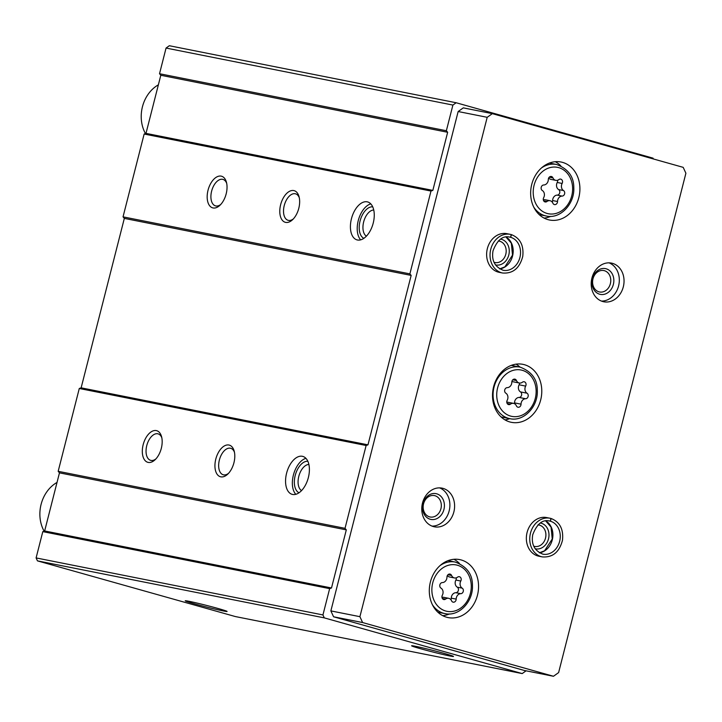 <?xml version="1.0" encoding="UTF-8"?>
<svg xmlns="http://www.w3.org/2000/svg" width="722" height="722" viewBox="0 0 722 722"><rect width="100%" height="100%" fill="white"/><g stroke="black" fill="none" stroke-linecap="round" stroke-linejoin="round"><path stroke-width="1.08" d="M653.401 158.966L653.031 158.154L456.16 102.75L452.902 105.069L446.358 130.736L447.649 132.279L432.839 190.391L430.989 191.05L409.879 273.873L411.161 275.416L367.976 444.842L366.126 445.501L345.017 528.333L346.307 529.876L331.497 587.979L329.647 588.638L322.942 614.936L324.295 617.879L522.205 673.581L526.067 670.819M446.358 130.736L159.526 73.725L166.06 48.058L169.318 45.73L456.16 102.75M159.526 73.725L160.807 75.269L145.997 133.371L144.147 134.03L123.038 216.853L124.328 218.396L81.135 387.831L79.285 388.49L58.175 471.313L59.466 472.856L44.656 530.959L42.806 531.627L36.1 557.926L322.942 614.936M42.806 531.627L329.647 588.638M148.19 462.405A16.425 9.233 -74.3 0 0 155.031 459.797A16.425 9.233 -74.3 0 0 161.547 436.611A16.425 9.233 -74.3 0 0 145.429 438.705A16.425 9.233 -74.3 0 0 148.19 462.405M220.806 476.836A16.425 9.233 -74.3 0 0 227.647 474.228A16.425 9.233 -74.3 0 0 234.172 451.042A16.425 9.233 -74.3 0 0 218.053 453.136A16.425 9.233 -74.3 0 0 220.806 476.836M292.618 494.453A19.711 11.083 -74.3 0 0 308.258 477.955A19.711 11.083 -74.3 0 0 302.816 456.403A19.711 11.083 -74.3 0 0 286.815 472.368A19.711 11.083 -74.3 0 0 292.139 494.344A19.711 11.083 -74.3 0 0 292.618 494.453M58.175 471.313L345.017 528.333M79.285 388.49L366.126 445.501M213.053 207.945A16.425 9.233 -74.3 0 0 219.885 205.337A16.425 9.233 -74.3 0 0 226.41 182.152A16.425 9.233 -74.3 0 0 210.292 184.245A16.425 9.233 -74.3 0 0 213.053 207.945M285.668 222.385A16.425 9.233 -74.3 0 0 292.509 219.768A16.425 9.233 -74.3 0 0 299.025 196.592A16.425 9.233 -74.3 0 0 282.907 198.676A16.425 9.233 -74.3 0 0 285.668 222.385M357.471 239.993A19.711 11.083 -74.3 0 0 373.121 223.495A19.711 11.083 -74.3 0 0 367.678 201.943A19.711 11.083 -74.3 0 0 351.668 217.909A19.711 11.083 -74.3 0 0 357.002 239.885A19.711 11.083 -74.3 0 0 357.471 239.993M123.038 216.853L409.879 273.873M144.147 134.03L430.989 191.05M166.06 48.058L452.902 105.069M194.209 603.745A21.606 0.785 -165.7 0 0 215.968 609.332A21.606 0.785 -165.7 0 0 227.096 611.444A21.606 0.785 -165.7 0 0 206.348 605.361A21.606 0.785 -165.7 0 0 185.229 600.767A21.606 0.785 -165.7 0 0 194.209 603.745M420.601 648.744A21.606 0.785 -165.7 0 0 442.351 654.331A21.606 0.785 -165.7 0 0 453.479 656.442A21.606 0.785 -165.7 0 0 432.74 650.36A21.606 0.785 -165.7 0 0 411.612 645.766A21.606 0.785 -165.7 0 0 420.601 648.744M36.1 557.926L37.454 560.868L235.372 616.561L522.205 673.581M37.454 560.868L324.295 617.879M160.807 75.269L447.649 132.279M145.997 133.371L432.839 190.391M124.328 218.396L411.161 275.416M81.135 387.831L367.976 444.842M59.466 472.856L346.307 529.876M44.656 530.959L331.497 587.979M305.938 458.344A19.711 11.083 -74.3 0 0 293.61 474.282A19.711 11.083 -74.3 0 0 295.812 494.308M307.861 461.304A16.425 9.233 -74.3 0 0 295.388 474.778A16.425 9.233 -74.3 0 0 299.007 492.783M308.89 464.472A13.754 7.734 -74.3 0 0 298.953 475.78A13.754 7.734 -74.3 0 0 301.534 490.617M370.801 203.884A19.711 11.083 -74.3 0 0 358.464 219.822A19.711 11.083 -74.3 0 0 360.675 239.848M372.723 206.853A16.425 9.233 -74.3 0 0 360.242 220.327A16.425 9.233 -74.3 0 0 363.87 238.323M373.752 210.012A13.754 7.734 -74.3 0 0 363.816 221.329A13.754 7.734 -74.3 0 0 366.388 236.157M234.451 452.243A13.754 7.734 -74.3 0 0 230.706 448.29A13.754 7.734 -74.3 0 0 219.533 459.436A13.754 7.734 -74.3 0 0 223.26 474.778A13.754 7.734 -74.3 0 0 223.585 474.85A13.754 7.734 -74.3 0 0 228.504 473.352M299.305 197.783A13.754 7.734 -74.3 0 0 295.569 193.83A13.754 7.734 -74.3 0 0 284.396 204.976A13.754 7.734 -74.3 0 0 288.114 220.318A13.754 7.734 -74.3 0 0 288.448 220.4A13.754 7.734 -74.3 0 0 293.367 218.901M161.827 437.803A13.754 7.734 -74.3 0 0 158.091 433.859A13.754 7.734 -74.3 0 0 146.918 445.005A13.754 7.734 -74.3 0 0 150.636 460.338A13.754 7.734 -74.3 0 0 150.97 460.419A13.754 7.734 -74.3 0 0 155.889 458.921M226.69 183.343A13.754 7.734 -74.3 0 0 222.954 179.399A13.754 7.734 -74.3 0 0 211.781 190.545A13.754 7.734 -74.3 0 0 215.499 205.878A13.754 7.734 -74.3 0 0 215.833 205.96A13.754 7.734 -74.3 0 0 220.751 204.461M456.187 599.116A2.933 2.428 -78.8 0 1 453.163 602.175A2.933 2.428 -78.8 0 1 451.539 600.767A5.144 4.251 -78.8 0 0 448.696 598.312A5.144 4.251 -78.8 0 0 445.591 599.098A2.933 2.428 -78.8 0 1 443.813 599.549A2.933 2.428 -78.8 0 1 442.351 595.217A5.144 4.251 -78.8 0 0 440.98 588.114A2.933 2.428 -78.8 0 1 439.878 584.838A2.933 2.428 -78.8 0 1 442.387 582.573A5.144 4.251 -78.8 0 0 446.963 577.14A2.933 2.428 -78.8 0 1 449.977 574.08A2.933 2.428 -78.8 0 1 451.602 575.488A5.144 4.251 -78.8 0 0 454.454 577.952A5.144 4.251 -78.8 0 0 457.558 577.158A2.933 2.428 -78.8 0 1 459.336 576.707A2.933 2.428 -78.8 0 1 460.789 581.039A5.144 4.251 -78.8 0 0 462.17 588.141A2.933 2.428 -78.8 0 1 463.262 591.417A2.933 2.428 -78.8 0 1 460.762 593.683A5.144 4.251 -78.8 0 0 456.187 599.116L451.286 598.141A5.144 4.251 101.2 0 1 455.853 592.708A2.933 2.428 101.2 0 0 458.362 590.443A2.933 2.428 101.2 0 0 457.27 587.167L462.17 588.141M557.528 201.519A2.933 2.428 -78.8 0 1 554.505 204.588A2.933 2.428 -78.8 0 1 552.881 203.18A5.144 4.251 -78.8 0 0 550.038 200.716A5.144 4.251 -78.8 0 0 546.933 201.51A2.933 2.428 -78.8 0 1 545.155 201.952A2.933 2.428 -78.8 0 1 543.693 197.629A5.144 4.251 -78.8 0 0 542.321 190.518A2.933 2.428 -78.8 0 1 541.229 187.251A2.933 2.428 -78.8 0 1 543.729 184.985A5.144 4.251 -78.8 0 0 548.305 179.552A2.933 2.428 -78.8 0 1 551.328 176.484A2.933 2.428 -78.8 0 1 552.953 177.892A5.144 4.251 -78.8 0 0 555.796 180.356A5.144 4.251 -78.8 0 0 558.9 179.57A2.933 2.428 -78.8 0 1 560.678 179.119A2.933 2.428 -78.8 0 1 562.14 183.442A5.144 4.251 -78.8 0 0 563.512 190.554A2.933 2.428 -78.8 0 1 564.604 193.83A2.933 2.428 -78.8 0 1 562.104 196.086A5.144 4.251 -78.8 0 0 557.528 201.519L552.628 200.545A5.144 4.251 101.2 0 1 557.203 195.111A2.933 2.428 101.2 0 0 559.703 192.855A2.933 2.428 101.2 0 0 558.611 189.579L563.512 190.554M57.029 482.422A32.842 27.138 101.2 0 0 44.105 531.157M683.192 167.351L492.341 113.643L487.197 117.307L359.908 616.678L362.615 622.554L553.476 676.27L558.611 672.597L685.9 173.226L683.192 167.351M487.197 117.307L458.154 111.531L463.289 107.867L492.341 113.643M458.154 111.531L330.866 610.902L359.908 616.678M330.866 610.902L333.573 616.778L362.615 622.554M333.573 616.778L524.425 670.494L553.476 676.27M446.638 617.22A29.557 24.422 101.2 0 0 448.172 617.59A29.557 24.422 101.2 0 0 477.883 593.358A29.557 24.422 101.2 0 0 459.697 559.604A29.557 24.422 101.2 0 0 430.177 582.907A29.557 24.422 101.2 0 0 446.638 617.22M547.98 219.632A29.557 24.422 101.2 0 0 549.514 220.002A29.557 24.422 101.2 0 0 579.234 195.77A29.557 24.422 101.2 0 0 561.039 162.017A29.557 24.422 101.2 0 0 531.527 185.31A29.557 24.422 101.2 0 0 547.98 219.632M509.858 421.964A29.557 24.422 101.2 0 0 511.393 422.325A29.557 24.422 101.2 0 0 541.103 398.093A29.557 24.422 101.2 0 0 522.918 364.339A29.557 24.422 101.2 0 0 493.397 387.642A29.557 24.422 101.2 0 0 509.858 421.964M508.902 236.96L510.598 237.294L511.212 234.569A19.711 16.281 101.2 0 0 510.292 234.352L506.889 233.675A19.711 16.281 101.2 0 0 487.215 249.207A19.711 16.281 101.2 0 0 498.18 272.095A19.711 16.281 101.2 0 0 499.209 272.338L502.611 273.015C512.945 273.764 519.659 268.214 522.755 256.382C523.937 245.399 520.174 238.152 511.456 234.641L510.653 237.312L508.848 236.951M433.326 526.546A19.711 16.281 101.2 0 0 434.346 526.798A19.711 16.281 101.2 0 0 454.156 510.644A19.711 16.281 101.2 0 0 442.026 488.135A19.711 16.281 101.2 0 0 422.352 503.667A19.711 16.281 101.2 0 0 433.326 526.546M602.762 301.525A19.711 16.281 101.2 0 0 603.782 301.769A19.711 16.281 101.2 0 0 623.591 285.614A19.711 16.281 101.2 0 0 611.471 263.106A19.711 16.281 101.2 0 0 591.787 278.647A19.711 16.281 101.2 0 0 602.762 301.525M548.621 520.851L550.317 521.185L550.931 518.459A19.711 16.281 101.2 0 0 550.011 518.243L546.608 517.566A19.711 16.281 101.2 0 0 526.934 533.098A19.711 16.281 101.2 0 0 537.899 555.985A19.711 16.281 101.2 0 0 538.919 556.229L542.33 556.906C552.664 557.646 559.379 552.104 562.474 540.273C563.656 529.289 559.893 522.042 551.175 518.531L550.372 521.203L548.567 520.842M533.729 546.166A10.92 9.016 101.2 0 0 534.127 546.283A10.92 9.016 101.2 0 0 534.686 546.419A10.92 9.016 101.2 0 0 545.661 537.475A10.92 9.016 101.2 0 0 538.946 525.011A10.92 9.016 101.2 0 0 537.962 524.876M535.128 548.765A13.14 10.857 101.2 0 0 548.693 538.071A13.14 10.857 101.2 0 0 540.246 523.008M598.98 291.832A10.92 9.016 101.2 0 0 599.549 291.968A10.92 9.016 101.2 0 0 610.523 283.015A10.92 9.016 101.2 0 0 603.809 270.551A10.92 9.016 101.2 0 0 592.906 279.152A10.92 9.016 101.2 0 0 598.98 291.832M599.666 294.224A13.14 10.857 101.2 0 0 613.583 277.69A13.14 10.857 101.2 0 0 595.469 272.591A13.14 10.857 101.2 0 0 599.666 294.224M601.462 301.083A19.711 16.281 101.2 0 0 618.871 284.676A19.711 16.281 101.2 0 0 609.061 262.853M429.545 516.853A10.92 9.016 101.2 0 0 430.113 516.988A10.92 9.016 101.2 0 0 441.079 508.044A10.92 9.016 101.2 0 0 434.364 495.581A10.92 9.016 101.2 0 0 423.471 504.182A10.92 9.016 101.2 0 0 429.545 516.853M430.222 519.253A13.14 10.857 101.2 0 0 444.147 502.711A13.14 10.857 101.2 0 0 426.034 497.62A13.14 10.857 101.2 0 0 430.222 519.253M432.027 526.112A19.711 16.281 101.2 0 0 449.436 509.705A19.711 16.281 101.2 0 0 439.626 487.882M494.01 262.276A10.92 9.016 101.2 0 0 494.408 262.393A10.92 9.016 101.2 0 0 494.967 262.528A10.92 9.016 101.2 0 0 505.942 253.584A10.92 9.016 101.2 0 0 499.227 241.121A10.92 9.016 101.2 0 0 498.243 240.995M495.409 264.875A13.14 10.857 101.2 0 0 508.974 254.189A13.14 10.857 101.2 0 0 500.526 239.117M158.371 84.835A32.842 27.138 101.2 0 0 145.456 133.57M504.994 419.879A29.557 24.422 101.2 0 0 509.75 418.652M519.993 367.11A29.557 24.422 101.2 0 0 516.068 364.15M442.703 615.658A29.557 24.422 101.2 0 0 449.409 613.962M459.454 563.431A29.557 24.422 101.2 0 0 453.903 559.297M544.045 218.071A29.557 24.422 101.2 0 0 550.751 216.365M560.795 165.843A29.557 24.422 101.2 0 0 555.254 161.71M527.024 393.201A5.144 4.251 -78.8 0 1 525.652 386.099A2.933 2.428 -78.8 0 0 524.19 381.776A2.933 2.428 -78.8 0 0 522.412 382.218A5.144 4.251 -78.8 0 1 519.308 383.012A5.144 4.251 -78.8 0 1 516.465 380.548A2.933 2.428 -78.8 0 0 514.84 379.14A2.933 2.428 -78.8 0 0 511.817 382.209A5.144 4.251 -78.8 0 1 507.241 387.642A2.933 2.428 -78.8 0 0 504.741 389.898A2.933 2.428 -78.8 0 0 505.833 393.174A5.144 4.251 -78.8 0 1 507.205 400.277A2.933 2.428 -78.8 0 0 508.667 404.609A2.933 2.428 -78.8 0 0 510.445 404.158A5.144 4.251 -78.8 0 1 513.55 403.372A5.144 4.251 -78.8 0 1 516.392 405.836A2.933 2.428 -78.8 0 0 518.017 407.235A2.933 2.428 -78.8 0 0 521.04 404.176A5.144 4.251 -78.8 0 1 525.616 398.743A2.933 2.428 -78.8 0 0 528.116 396.477A2.933 2.428 -78.8 0 0 527.024 393.201L520.49 391.911A5.144 4.251 101.2 0 1 519.109 384.799A2.933 2.428 101.2 0 0 519.524 383.048M511.907 381.424A5.144 4.251 101.2 0 0 512.773 381.712L519.308 383.012M514.407 403.661A2.933 2.428 101.2 0 0 514.506 402.876A5.144 4.251 101.2 0 1 519.082 397.443A2.933 2.428 101.2 0 0 521.582 395.178A2.933 2.428 101.2 0 0 520.49 391.911M513.55 403.372L507.015 402.073A5.144 4.251 101.2 0 0 506.79 402.037M548.684 177.991A5.144 4.251 101.2 0 0 550.895 179.381L555.796 180.356M558.611 189.579A5.144 4.251 101.2 0 1 557.231 182.476A2.933 2.428 101.2 0 0 557.601 180.247M552.249 202.106A2.933 2.428 101.2 0 0 552.628 200.545M550.038 200.716L545.137 199.741A5.144 4.251 101.2 0 0 543.332 199.85M447.342 575.587A5.144 4.251 101.2 0 0 449.544 576.977L454.454 577.952M457.27 587.167A5.144 4.251 101.2 0 1 455.889 580.064A2.933 2.428 101.2 0 0 456.259 577.844M450.907 599.693A2.933 2.428 101.2 0 0 451.286 598.141M448.696 598.312L443.795 597.338A5.144 4.251 101.2 0 0 441.981 597.446M542.33 556.906A19.711 16.281 101.2 0 1 530.201 534.397A19.711 16.281 101.2 0 1 550.011 518.243L550.931 518.459M511.239 234.578L510.292 234.352A19.711 16.281 101.2 0 0 490.482 250.507A19.711 16.281 101.2 0 0 502.611 273.015M445.736 611.029A23.645 19.539 101.2 0 0 470.789 581.264A23.645 19.539 101.2 0 0 438.191 572.086A23.645 19.539 101.2 0 0 445.736 611.029M547.077 213.441A23.645 19.539 101.2 0 0 572.14 183.677A23.645 19.539 101.2 0 0 539.533 174.498A23.645 19.539 101.2 0 0 547.077 213.441M508.487 418.345A26.281 21.705 101.2 0 0 509.849 418.67C523.784 421.973 538.269 406.603 537.303 390.322C537.376 379.258 531.636 371.532 520.102 367.128A26.281 21.705 101.2 0 0 493.857 387.84A26.281 21.705 101.2 0 0 508.487 418.345M510.589 416.089A23.645 19.539 101.2 0 0 535.652 386.324A23.645 19.539 101.2 0 0 503.044 377.155A23.645 19.539 101.2 0 0 510.589 416.089M432.352 604.621A26.281 21.705 101.2 0 0 443.633 613.285A26.281 21.705 101.2 0 0 444.996 613.61C458.93 616.913 473.415 601.534 472.441 585.253C472.513 574.198 466.782 566.472 455.239 562.068A26.281 21.705 101.2 0 0 440.122 565.543M533.693 207.024A26.281 21.705 101.2 0 0 544.975 215.697A26.281 21.705 101.2 0 0 546.337 216.022C560.272 219.326 574.757 203.947 573.791 187.666C573.864 176.61 568.124 168.876 556.59 164.481A26.281 21.705 101.2 0 0 541.464 167.955M512.801 379.817L516.465 380.548M519.109 384.799L525.652 386.099M519.082 397.443L525.616 398.743M514.506 402.876L521.04 404.176M507.196 403.517L510.445 404.158M549.289 177.17L552.953 177.892M557.231 182.476L562.14 183.442M557.203 195.111L562.104 196.086M543.684 200.86L546.933 201.51M447.938 574.757L451.602 575.488M455.889 580.064L460.789 581.039M455.853 592.708L460.762 593.683M442.342 598.448L445.591 599.098M539.352 552.817A16.913 13.971 101.2 0 0 552.52 538.838A16.913 13.971 101.2 0 0 545.706 520.878M550.317 521.185A16.913 13.971 101.2 0 0 549.469 520.986C542.547 519.308 536.969 523.874 532.746 534.686C531.103 544.307 534.479 550.805 542.872 554.162A16.913 13.971 101.2 0 0 559.758 540.85A16.913 13.971 101.2 0 0 550.372 521.203M499.633 268.936A16.913 13.971 101.2 0 0 512.801 254.947A16.913 13.971 101.2 0 0 505.987 236.987M510.598 237.294A16.913 13.971 101.2 0 0 509.75 237.096C502.828 235.417 497.25 239.984 493.027 250.796C491.384 260.425 494.76 266.914 503.153 270.272A16.913 13.971 101.2 0 0 520.039 256.96A16.913 13.971 101.2 0 0 510.653 237.312M501.059 416.928L509.849 418.67M511.302 365.377L520.102 367.128M437.839 612.193L444.996 613.61M448.082 560.642L455.239 562.068M539.181 214.596L546.337 216.022M549.424 163.055L556.59 164.481M539.325 552.799L544.578 550.778L552.24 539L551.067 527.096L545.661 520.887M499.606 268.909L504.858 266.887L512.521 255.11L511.347 243.206L505.951 236.997"/></g></svg>

